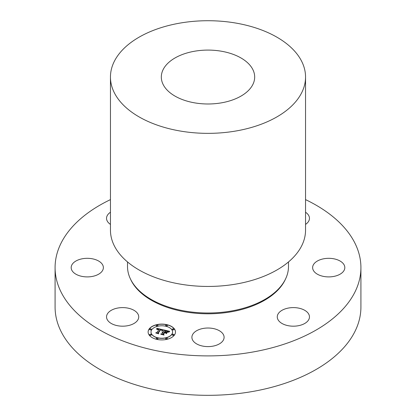 <?xml version="1.0" encoding="UTF-8"?>
<svg xmlns="http://www.w3.org/2000/svg" width="416" height="416" viewBox="0 0 416 416"><rect width="100%" height="100%" fill="white"/><g stroke="black" fill="none" stroke-linecap="round" stroke-linejoin="round"><path stroke-width="0.62" d="M118.102 325.811A16.099 9.292 180 0 1 106.538 316.893A16.099 9.292 180 0 1 127.166 307.98A16.099 9.292 180 0 1 138.731 316.893A16.099 9.292 180 0 1 118.102 325.811M305.547 199.618A152.916 88.286 180 0 1 360.916 267.608L360.916 307.039A152.916 88.286 180 0 1 251.051 391.752A152.916 88.286 180 0 1 55.084 307.039L55.084 267.608A152.916 88.286 180 0 1 110.453 199.618M360.916 267.608A152.916 88.286 180 0 1 251.051 352.326A152.916 88.286 180 0 1 55.084 267.608M221.14 102.898A46.68 26.952 180 0 1 161.32 77.038A46.68 26.952 180 0 1 194.86 51.178A46.68 26.952 180 0 1 254.68 77.038A46.68 26.952 180 0 1 221.14 102.898M180.539 23A97.547 56.316 180 0 1 305.547 77.038A97.547 56.316 180 0 1 235.461 131.076A97.547 56.316 180 0 1 110.453 77.038A97.547 56.316 180 0 1 180.539 23M305.547 77.038L305.547 230.126A97.547 56.316 180 0 1 235.461 284.164A97.547 56.316 180 0 1 110.453 230.126L110.453 77.038M288.486 261.945L288.486 266.531A80.486 46.467 180 0 1 230.662 311.121A80.486 46.467 180 0 1 127.514 266.531L127.514 261.945M73.148 272.064A16.099 9.292 180 0 1 71.178 267.608A16.099 9.292 180 0 1 83.294 258.606A16.099 9.292 180 0 1 101.4 263.156A16.099 9.292 180 0 1 103.371 267.608A16.099 9.292 180 0 1 91.255 276.614A16.099 9.292 180 0 1 73.148 272.064M110.453 224.401A16.099 9.292 180 0 1 106.538 218.327A16.099 9.292 180 0 1 107.188 215.706A16.099 9.292 180 0 1 110.453 212.248M305.547 212.248A16.099 9.292 180 0 1 309.462 218.327A16.099 9.292 180 0 1 305.547 224.401M342.852 263.156A16.099 9.292 180 0 1 344.822 267.608A16.099 9.292 180 0 1 332.706 276.614A16.099 9.292 180 0 1 314.6 272.064A16.099 9.292 180 0 1 312.629 267.608A16.099 9.292 180 0 1 324.745 258.606A16.099 9.292 180 0 1 342.852 263.156M308.812 319.514A16.099 9.292 180 0 1 291.075 326.092A16.099 9.292 180 0 1 277.269 316.893A16.099 9.292 180 0 1 277.919 314.278A16.099 9.292 180 0 1 295.656 307.694A16.099 9.292 180 0 1 309.462 316.893A16.099 9.292 180 0 1 308.812 319.514M215.717 345.467A16.099 9.292 180 0 1 191.901 337.308A16.099 9.292 180 0 1 200.283 329.155A16.099 9.292 180 0 1 224.099 337.308A16.099 9.292 180 0 1 215.717 345.467M174.439 335.026A13.681 7.899 0 0 0 175.484 332.004A13.681 7.899 0 0 0 164.471 324.256A13.681 7.899 0 0 0 149.162 328.983A13.681 7.899 0 0 0 148.117 332.004A13.681 7.899 0 0 0 159.13 339.752A13.681 7.899 0 0 0 174.439 335.026M175.484 332.072A13.681 7.899 0 0 0 164.414 324.381A13.681 7.899 0 0 0 149.162 329.113A13.681 7.899 0 0 0 148.117 332.072M151.024 332.072A10.78 6.224 0 0 0 151.018 332.134A10.78 6.224 0 0 0 159.697 338.239A10.78 6.224 0 0 0 171.761 334.516A10.78 6.224 0 0 0 172.583 332.134A10.78 6.224 0 0 0 172.578 332.072M165.662 325.546A0.827 0.478 0 0 0 165.651 325.614A0.827 0.478 0 0 0 166.317 326.082A0.827 0.478 0 0 0 167.248 325.796A0.827 0.478 0 0 0 167.31 325.614A0.827 0.478 0 0 0 167.305 325.546M172.281 334.771A0.827 0.478 0 0 0 172.271 334.838A0.827 0.478 0 0 0 172.936 335.306A0.827 0.478 0 0 0 173.867 335.02A0.827 0.478 0 0 0 173.93 334.838A0.827 0.478 0 0 0 173.924 334.771M172.281 329.368A0.827 0.478 0 0 0 172.271 329.436A0.827 0.478 0 0 0 172.936 329.904A0.827 0.478 0 0 0 173.867 329.618A0.827 0.478 0 0 0 173.93 329.436A0.827 0.478 0 0 0 173.924 329.368M156.296 338.593A0.827 0.478 0 0 0 156.291 338.66A0.827 0.478 0 0 0 156.957 339.128A0.827 0.478 0 0 0 157.888 338.842A0.827 0.478 0 0 0 157.95 338.66A0.827 0.478 0 0 0 157.94 338.593M165.662 338.593A0.827 0.478 0 0 0 165.651 338.66A0.827 0.478 0 0 0 166.317 339.128A0.827 0.478 0 0 0 167.248 338.842A0.827 0.478 0 0 0 167.31 338.66A0.827 0.478 0 0 0 167.305 338.593M149.677 329.368A0.827 0.478 0 0 0 149.672 329.436A0.827 0.478 0 0 0 150.337 329.904A0.827 0.478 0 0 0 151.268 329.618A0.827 0.478 0 0 0 151.33 329.436A0.827 0.478 0 0 0 151.32 329.368M156.296 325.546A0.827 0.478 0 0 0 156.291 325.614A0.827 0.478 0 0 0 156.957 326.082A0.827 0.478 0 0 0 157.888 325.796A0.827 0.478 0 0 0 157.95 325.614A0.827 0.478 0 0 0 157.94 325.546M149.677 334.771A0.827 0.478 0 0 0 149.672 334.838A0.827 0.478 0 0 0 150.337 335.306A0.827 0.478 0 0 0 151.268 335.02A0.827 0.478 0 0 0 151.33 334.838A0.827 0.478 0 0 0 151.32 334.771M151.84 329.623A10.78 6.224 0 0 0 151.018 332.004A10.78 6.224 0 0 0 159.697 338.109A10.78 6.224 0 0 0 171.761 334.386A10.78 6.224 0 0 0 172.583 332.004A10.78 6.224 0 0 0 163.904 325.9A10.78 6.224 0 0 0 151.84 329.623M163.296 329.857L156.728 328.271L156.822 329.451L157.763 328.942L159.245 329.196L157.815 329.17L157.092 329.555L159.073 329.436L156.796 332.608L155.756 332.795L158.283 333.398L157.877 332.894L160.425 329.456L161.689 329.872L161.876 330.595L163.296 329.857M163.457 330.148L161.98 330.782L163.467 330.028M161.678 330.2L160.514 329.675L158.127 332.998L158.517 333.663L155.875 333.029L158.761 333.819L158.314 333.013L160.618 329.805L161.678 330.2M169.614 331.313L163.878 329.945L164.33 330.533L163.363 331.88L161.944 332.072L163.171 332.145L162.068 332.296L163.004 332.384L162.016 333.757L160.82 333.954L163.535 334.604L163.124 334.017L164.278 332.41L165.542 332.712L166.088 333.466L167.05 332.129L164.944 332.259L165.828 331.027L167.814 331.781L165.75 330.907L164.804 332.223L164.471 332.145L165.542 330.652L167.575 331.235L168.022 332.056L169.614 331.313M169.666 331.677L168.116 332.275L169.666 331.677M166.384 333.715L167.263 332.254L166.384 333.715M164.559 332.795L165.693 333.065L164.481 332.675L163.415 334.162L163.805 334.927L160.779 334.204L164.055 335.088L163.582 334.157L164.559 332.795M164.33 330.533L163.363 332.01L162.178 331.947M163.171 332.145L163.004 332.415M163.004 332.384L162.016 333.887L161.143 334.032M163.42 334.578L163.124 334.017M166.93 332.29L165.776 332.587L164.944 332.259M165.807 331.053L164.804 332.358L164.471 332.145M169.39 331.391L164.003 330.106M163.181 329.909L156.749 328.406M159.245 329.196L159.073 329.467M157.394 329.451L157.134 329.649M159.073 329.337L156.796 332.738L156.068 332.868M158.153 333.367L157.877 332.894M167.31 332.42L166.338 333.679M163.129 330.283L162.1 330.84M160.607 329.826L158.174 333.07M158.678 333.798L158.314 333.013M164.538 332.821L163.452 334.24M163.977 335.067L163.582 334.157M165.714 325.296A0.827 0.478 0 0 0 165.651 325.478A0.827 0.478 0 0 0 166.317 325.952A0.827 0.478 0 0 0 167.248 325.666A0.827 0.478 0 0 0 167.31 325.478A0.827 0.478 0 0 0 166.644 325.01A0.827 0.478 0 0 0 165.714 325.296M172.333 334.521A0.827 0.478 0 0 0 172.271 334.708A0.827 0.478 0 0 0 172.936 335.176A0.827 0.478 0 0 0 173.867 334.89A0.827 0.478 0 0 0 173.93 334.708A0.827 0.478 0 0 0 173.264 334.235A0.827 0.478 0 0 0 172.333 334.521M172.333 329.118A0.827 0.478 0 0 0 172.271 329.3A0.827 0.478 0 0 0 172.936 329.774A0.827 0.478 0 0 0 173.867 329.488A0.827 0.478 0 0 0 173.93 329.3A0.827 0.478 0 0 0 173.264 328.832A0.827 0.478 0 0 0 172.333 329.118M156.354 338.343A0.827 0.478 0 0 0 156.291 338.53A0.827 0.478 0 0 0 156.957 338.998A0.827 0.478 0 0 0 157.888 338.712A0.827 0.478 0 0 0 157.95 338.53A0.827 0.478 0 0 0 157.279 338.057A0.827 0.478 0 0 0 156.354 338.343M165.714 338.343A0.827 0.478 0 0 0 165.651 338.53A0.827 0.478 0 0 0 166.317 338.998A0.827 0.478 0 0 0 167.248 338.712A0.827 0.478 0 0 0 167.31 338.53A0.827 0.478 0 0 0 166.644 338.057A0.827 0.478 0 0 0 165.714 338.343M151.268 329.488A0.827 0.478 0 0 0 151.33 329.3A0.827 0.478 0 0 0 150.665 328.832A0.827 0.478 0 0 0 149.734 329.118A0.827 0.478 0 0 0 149.672 329.3A0.827 0.478 0 0 0 150.337 329.774A0.827 0.478 0 0 0 151.268 329.488M157.888 325.666A0.827 0.478 0 0 0 157.95 325.478A0.827 0.478 0 0 0 157.279 325.01A0.827 0.478 0 0 0 156.354 325.296A0.827 0.478 0 0 0 156.291 325.478A0.827 0.478 0 0 0 156.957 325.952A0.827 0.478 0 0 0 157.888 325.666M151.268 334.89A0.827 0.478 0 0 0 151.33 334.708A0.827 0.478 0 0 0 150.665 334.235A0.827 0.478 0 0 0 149.734 334.521A0.827 0.478 0 0 0 149.672 334.708A0.827 0.478 0 0 0 150.337 335.176A0.827 0.478 0 0 0 151.268 334.89M285.501 279.063A80.002 46.186 180 0 1 230.521 311.927A80.002 46.186 180 0 1 130.499 279.063"/></g></svg>
